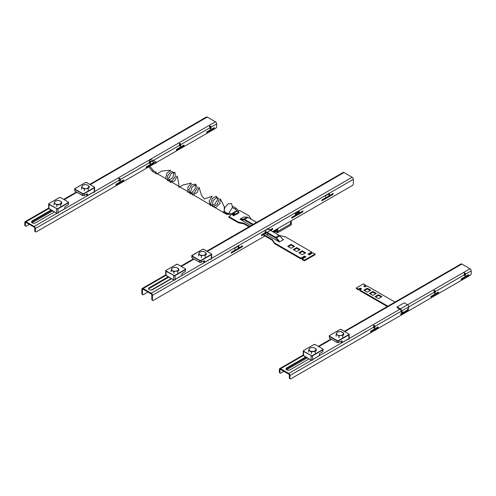 <?xml version="1.0" encoding="UTF-8"?>
<svg xmlns="http://www.w3.org/2000/svg" width="496" height="496" viewBox="0 0 496 496"><rect width="100%" height="100%" fill="white"/><g stroke="black" fill="none" stroke-linecap="round" stroke-linejoin="round"><path stroke-width="0.74" d="M82.956 188.021A3.416 1.972 180 0 1 82.069 186.118A3.416 1.972 180 0 1 84.487 184.723L82.584 185.268L81.561 187.469L84.351 189.081L86.261 188.536A3.416 1.972 180 0 1 82.956 188.021M88.672 187.141A3.416 1.972 180 0 1 86.261 188.536L88.164 188.486L89.187 186.285L87.792 185.231A3.416 1.972 180 0 1 88.672 187.141M87.792 185.231A3.416 1.972 0 0 0 84.487 184.723L86.397 184.679L87.792 185.231M84.351 190.855L84.351 189.081M81.561 189.243L81.561 187.469M88.164 190.266L88.164 188.486M89.187 188.065L89.187 186.285M54.076 211.73L54.182 212.102M61.182 203.013A3.416 1.972 180 0 1 58.764 204.408A3.416 1.972 180 0 1 55.465 203.893L56.86 204.953L60.673 204.358L61.696 202.157L60.301 201.103A3.416 1.972 180 0 1 61.182 203.013M56.997 200.595A3.416 1.972 180 0 1 60.301 201.103L58.906 200.551L56.997 200.595L55.093 201.14L54.579 201.99A3.416 1.972 180 0 1 56.997 200.595M54.579 201.99A3.416 1.972 0 0 0 55.465 203.893L54.07 203.341L54.579 201.99M61.696 203.937L61.696 202.157M60.673 206.138L60.673 204.358M54.07 205.115L54.07 203.341M56.86 206.727L56.86 204.953M64.895 206.869L68.287 204.668L68.305 202.901L58.032 208.835L58.013 213.156L58.863 212.102L64.734 208.748L58.863 212.102L64.753 208.698L64.895 206.869L68.305 204.619L68.305 203.695M84.016 195.548L82.528 195.542L74.97 191.183L82.503 195.498L84.016 195.548L87.426 193.862L87.563 195.529L93.453 192.132L93.608 192.566L94.283 192.175L94.283 187.903L84.016 193.831L84.016 195.548L87.364 193.93M74.952 190.315L74.939 191.127M51.156 210.006L32.203 220.956A2.35 1.358 0 0 0 31.515 221.91A2.35 1.358 0 0 0 32.203 222.871A2.35 1.358 0 0 0 35.526 222.871L54.479 211.928M31.595 222.264A2.35 1.358 180 0 1 32.203 221.65L51.733 210.378M26.009 222.437A0.856 0.496 -120 0 0 25.581 222.394A0.856 0.496 -120 0 0 25.401 222.785L26.009 222.437L34.168 227.143A0.856 0.496 -120 0 1 34.77 228.191L34.77 231.334L35.979 232.029L155.347 163.11M48.763 208.599L26.009 221.737L34.168 226.449L56.941 213.299M94.6 191.555L215.431 121.793L207.272 117.087L90.272 184.636M119.747 178.74A0.856 0.496 -120 0 1 119.815 179.093L119.815 179.651A0.856 0.496 120 0 1 119.207 180.699A0.856 0.496 120 0 0 119.387 181.09A0.856 0.496 120 0 0 120.044 180.86A0.856 0.496 120 0 0 120.416 179.998L120.416 179.44A1.711 0.986 -120 0 0 120.286 178.74L118.891 178.591M120.286 178.74L118.966 178.275L119.077 179.434A1.711 0.986 60 0 1 119.207 180.141L119.207 180.699M35.371 231.682L35.371 228.538A1.711 0.986 -120 0 0 34.168 226.449M215.431 121.793A1.711 0.986 60 0 1 216.64 123.888L216.64 127.026L216.033 128.073L156.314 162.552M210.385 126.418A0.856 0.496 -120 0 1 210.447 126.765L210.447 127.323A0.856 0.496 120 0 1 209.839 128.371A0.856 0.496 120 0 0 210.019 128.762A0.856 0.496 120 0 0 210.676 128.532A0.856 0.496 120 0 0 211.048 127.67L211.048 127.112A1.711 0.986 -120 0 0 210.924 126.412L209.523 126.263M210.924 126.412L209.597 125.947L209.715 127.112A1.711 0.986 60 0 1 209.839 127.813L209.839 128.371M180.172 143.859A0.856 0.496 -120 0 1 180.234 144.206L180.234 144.764A0.856 0.496 120 0 1 179.633 145.812A0.856 0.496 120 0 0 179.806 146.202A0.856 0.496 120 0 0 180.463 145.973A0.856 0.496 120 0 0 180.842 145.117L180.842 144.559A1.711 0.986 -120 0 0 180.711 143.852L179.31 143.71M180.711 143.852L179.385 143.387L179.502 144.553A1.711 0.986 60 0 1 179.633 145.254L179.633 145.812M150.009 161.479A0.856 0.496 -120 0 1 150.021 161.653L150.021 162.211A0.856 0.496 120 0 1 149.42 163.252A0.856 0.496 120 0 0 149.6 163.649A0.856 0.496 120 0 0 150.257 163.42A0.856 0.496 120 0 0 150.629 162.558L150.629 162A1.711 0.986 -120 0 0 150.499 161.299L149.414 162.576M149.172 160.834L149.29 161.994A1.711 0.986 60 0 1 149.42 162.694L149.42 163.252M206.671 132.122L213.621 127.937M176.458 149.563L183.408 145.378M146.246 167.003L153.196 162.818M116.039 184.45L122.983 180.259M214.222 128.458L214.222 127.584L206.671 131.948L206.671 132.816L214.222 128.458L213.621 128.111M184.01 145.898L184.01 145.03L176.458 149.389L176.458 150.263L184.01 145.898L183.408 145.551M153.803 163.345L153.803 162.471L146.246 166.83L146.246 167.704L153.803 163.345L153.196 162.992M123.591 180.786L123.591 179.912L116.039 184.27L116.039 185.144L123.591 180.786L122.983 180.439M108.767 173.482L109.976 172.782A1.711 0.986 -120 0 0 109.957 172.813M138.973 156.042L140.182 155.341A1.711 0.986 -120 0 0 140.17 155.366M169.186 138.595L170.395 137.9A1.711 0.986 -120 0 0 170.382 137.925M199.398 121.154L200.607 120.46A1.711 0.986 -120 0 0 200.589 120.485M200.762 120.268L206.417 117A1.711 0.986 60 0 1 207.272 117.087M26.009 221.737A1.711 0.986 -120 0 0 25.153 221.656A1.711 0.986 -120 0 0 24.8 222.437L24.8 225.575L25.401 225.922L25.401 222.785M52.638 210.899L32.06 222.778M29.332 224.353L26.009 226.275L25.401 225.922M200.024 254.82A3.416 1.972 180 0 1 199.138 252.91A3.416 1.972 180 0 1 201.556 251.515L199.652 252.061L198.629 254.262L201.419 255.874L203.323 255.328A3.416 1.972 180 0 1 200.024 254.82M205.741 253.933A3.416 1.972 180 0 1 203.323 255.328L205.232 255.285L206.255 253.084L204.86 252.03A3.416 1.972 180 0 1 205.741 253.933M204.86 252.03A3.416 1.972 0 0 0 201.556 251.515L203.465 251.472L204.86 252.03M201.419 257.647L201.419 255.874M198.629 256.035L198.629 254.262M205.232 257.058L205.232 255.285M206.255 254.857L206.255 253.084M172.534 270.692A3.416 1.972 180 0 1 171.647 268.782A3.416 1.972 180 0 1 174.065 267.387L172.155 267.933L171.139 270.134L173.929 271.746L175.832 271.2A3.416 1.972 180 0 1 172.534 270.692M178.25 269.805A3.416 1.972 180 0 1 175.832 271.2L177.742 271.157L178.758 268.956L177.363 267.902A3.416 1.972 180 0 1 178.25 269.805M177.363 267.902A3.416 1.972 0 0 0 174.065 267.387L175.968 267.344L177.363 267.902M173.929 273.519L173.929 271.746M171.139 271.907L171.139 270.134M177.742 272.93L177.742 271.157M178.758 270.729L178.758 268.956M171.145 278.523L171.25 278.901M181.964 273.668L185.355 271.461L185.374 269.694L175.1 275.627L175.076 279.949L175.931 278.895L181.803 275.547L175.931 278.895L181.821 275.497L181.964 273.668L185.374 271.417L185.374 270.487M192.02 257.114L192.008 257.92L199.59 262.341L201.054 262.396L199.59 262.341L192.039 257.976L199.572 262.297L201.085 262.347L204.488 260.66L204.631 262.328L210.521 258.924L210.676 259.365L211.352 258.968L211.352 254.696L201.085 260.629L201.054 262.396L204.488 260.66M168.225 276.805L149.271 287.748A2.35 1.358 0 0 0 148.583 288.709A2.35 1.358 0 0 0 149.271 289.67A2.35 1.358 0 0 0 152.594 289.67L171.548 278.721M148.664 289.056A2.35 1.358 180 0 1 149.271 288.449L168.801 277.171M143.077 289.23A0.856 0.496 -120 0 0 142.65 289.187A0.856 0.496 -120 0 0 142.47 289.583L143.077 289.23L151.237 293.942A0.856 0.496 -120 0 1 151.838 294.99L151.838 299.869L153.047 300.57L264.895 235.997M165.831 275.398L143.077 288.536L151.237 293.241L174.009 280.091M211.668 258.354L352.135 177.252L343.982 172.546L207.34 251.435M152.439 300.223L152.439 295.337A1.711 0.986 -120 0 0 151.237 293.241M352.135 177.252A1.711 0.986 60 0 1 353.344 179.347L353.344 184.233L352.743 185.275L272.602 231.545M266.947 234.806L268.522 233.901M291.716 217.546L302.287 211.265M299.237 213.026L299.237 210.936L295.368 213.168L295.368 215.258L291.716 217.372L291.716 218.24L302.895 211.786L302.895 210.918L299.237 213.026L298.635 212.679L298.635 211.284M321.923 200.105L332.5 193.824M329.449 195.585L329.449 193.49L325.581 195.722L325.581 197.817L321.923 199.925L321.923 200.799L333.101 194.345L333.101 193.477L329.449 195.585L328.842 195.238L328.842 193.843M261.504 234.986L265.955 232.419M269.973 230.101L272.075 228.706M268.423 229.202L268.423 228.724M231.291 252.427L241.868 246.152M238.818 247.913L238.818 245.818L234.949 248.05L234.949 250.145L231.291 252.253L231.291 253.127L242.47 246.673L242.47 245.799L238.818 247.913L238.21 247.56L238.21 246.165M270.574 230.448L272.682 229.233L272.682 228.358L269.818 230.014M269.024 229.555L269.024 228.377L265.162 230.609L265.162 232.705L261.504 234.813L261.504 235.687L266.557 232.767M206.838 251.143L343.127 172.459A1.711 0.986 60 0 1 343.982 172.546M143.077 288.536A1.711 0.986 -120 0 0 142.222 288.449A1.711 0.986 -120 0 0 141.868 289.23L141.868 294.116L142.47 294.463L142.47 289.583M171.151 278.603L151.336 290.042M147.913 292.02L143.077 294.816L142.47 294.463M241.868 246.326L242.47 246.673M272.075 228.879L272.682 229.233M332.5 193.998L333.101 194.345M302.287 211.439L302.895 211.786M313.323 351.373A3.416 1.972 180 0 1 310.025 350.864A3.416 1.972 180 0 1 309.138 348.961L308.63 350.306L311.42 351.918L315.233 351.329L315.741 349.978A3.416 1.972 180 0 1 313.323 351.373A3.416 1.972 180 0 1 310.025 350.864A3.416 1.972 180 0 1 309.138 348.961L308.63 350.306L311.42 351.918L315.233 351.329L316.256 349.128L314.861 348.074A3.416 1.972 180 0 1 315.741 349.978A3.416 1.972 180 0 1 313.323 351.373M311.556 347.566A3.416 1.972 180 0 1 314.861 348.074L313.466 347.516L311.556 347.566A3.416 1.972 0 0 0 309.138 348.961L309.653 348.105L309.138 348.961A3.416 1.972 0 0 1 311.556 347.566L309.653 348.105L311.556 347.566A3.416 1.972 180 0 1 314.861 348.074A3.416 1.972 180 0 1 315.741 349.978L316.256 349.128L314.861 348.074L313.466 347.516L311.556 347.566M315.233 353.102L315.233 351.329L315.233 353.102M311.42 353.691L311.42 351.918L311.42 353.691M316.256 350.901L316.256 349.128L316.256 350.901M308.63 352.079L308.63 350.306L308.63 352.079M286.762 369.842A2.35 1.358 0 0 0 290.086 369.842L309.045 358.899L290.086 369.842A2.35 1.358 0 0 1 286.762 369.842A2.35 1.358 0 0 1 286.074 368.881A2.35 1.358 0 0 0 286.762 369.842M286.762 368.621L306.292 357.343L286.762 368.621L286.762 367.92A2.35 1.358 0 0 0 286.074 368.881A2.35 1.358 0 0 1 286.762 367.92L305.722 356.977L286.762 367.92L286.762 368.621A2.35 1.358 180 0 0 286.155 369.229A2.35 1.358 180 0 1 286.762 368.621M280.569 369.408L288.728 374.114A0.856 0.496 -120 0 1 289.329 375.162L289.329 378.299L290.538 379L470.599 275.044L471.2 273.997L471.2 270.859A1.711 0.986 60 0 0 469.991 268.764L461.832 264.058L344.832 331.607L461.832 264.058A1.711 0.986 60 0 0 460.982 263.971A1.711 0.986 60 0 1 461.832 264.058L469.991 268.764A1.711 0.986 60 0 1 471.2 270.859L471.2 273.997L470.599 275.044L290.538 379L289.937 378.653L289.937 375.509A1.711 0.986 -120 0 0 288.728 373.42L311.5 360.27L288.728 373.42L280.569 368.708A1.711 0.986 -120 0 0 279.713 368.621A1.711 0.986 -120 0 0 279.36 369.408L279.36 372.546L279.967 372.893L279.967 369.756L280.569 369.408A0.856 0.496 -120 0 0 280.141 369.365A0.856 0.496 -120 0 0 279.967 369.756L280.569 369.408L288.728 374.114A0.856 0.496 -120 0 1 289.329 375.162L289.329 378.299L289.937 378.653L289.937 375.509A1.711 0.986 -120 0 0 288.728 373.42L280.569 368.708A1.711 0.986 -120 0 0 279.713 368.621A1.711 0.986 -120 0 0 279.36 369.408L279.36 372.546L280.569 373.24L283.892 371.324L280.569 373.24L279.967 372.893L279.967 369.756A0.856 0.496 -120 0 1 280.141 369.365A0.856 0.496 -120 0 1 280.569 369.408M374.976 326.411A1.711 0.986 -120 0 0 374.852 325.711L374.306 325.711A0.856 0.496 -120 0 1 374.375 326.064A0.856 0.496 -120 0 0 374.306 325.711L373.525 325.246L373.643 326.405A1.711 0.986 60 0 1 373.767 327.106L373.767 327.664A0.856 0.496 120 0 0 374.375 326.622L374.375 326.064L374.375 326.622L374.976 326.969L374.976 326.411A1.711 0.986 -120 0 0 374.852 325.711L373.525 325.246L373.643 326.405A1.711 0.986 60 0 1 373.767 327.106L373.767 327.664A0.856 0.496 120 0 0 373.947 328.061A0.856 0.496 120 0 0 374.604 327.831A0.856 0.496 120 0 0 374.976 326.969L374.976 326.411L401.035 311.364L374.976 326.411M465.614 274.083A1.711 0.986 -120 0 0 465.484 273.383L464.944 273.383A0.856 0.496 -120 0 1 465.006 273.736A0.856 0.496 -120 0 0 464.944 273.383L464.157 272.918L464.275 274.077A1.711 0.986 60 0 1 464.405 274.784L464.405 275.342A0.856 0.496 120 0 0 465.006 274.294L465.006 273.736L465.006 274.294L465.614 274.641L465.614 274.083A1.711 0.986 -120 0 0 465.484 273.383L464.157 272.918L464.275 274.077A1.711 0.986 60 0 1 464.405 274.784L464.405 275.342A0.856 0.496 120 0 0 464.578 275.733A0.856 0.496 120 0 0 465.236 275.503A0.856 0.496 120 0 0 465.614 274.641L465.614 274.083L471.2 270.859L465.614 274.083M435.401 291.524A1.711 0.986 -120 0 0 435.271 290.823L434.732 290.823A0.856 0.496 -120 0 1 434.794 291.177A0.856 0.496 -120 0 0 434.732 290.823L433.944 290.358L434.062 291.524A1.711 0.986 60 0 1 434.192 292.225L434.192 292.783A0.856 0.496 120 0 0 434.794 291.735L434.794 291.177L434.794 291.735L435.401 292.082L435.401 291.524A1.711 0.986 -120 0 0 435.271 290.823L433.944 290.358L434.062 291.524A1.711 0.986 60 0 1 434.192 292.225L434.192 292.783A0.856 0.496 120 0 0 434.366 293.173A0.856 0.496 120 0 0 435.029 292.944A0.856 0.496 120 0 0 435.401 292.082L435.401 291.524L464.405 274.784L435.401 291.524M370.599 331.415L377.549 327.23L378.15 327.757L378.15 326.883L370.599 331.241L370.599 332.115L378.15 327.757L378.15 326.883L370.599 331.241L370.599 332.115L378.15 327.757L377.549 327.403L370.599 331.415M431.018 296.534L437.968 292.349L438.569 292.869L438.569 291.995L431.018 296.36L431.018 297.228L438.569 292.869L438.569 291.995L431.018 296.36L431.018 297.228L438.569 292.869L437.968 292.522L431.018 296.534M461.23 279.093L468.181 274.902L468.782 275.429L468.782 274.555L461.23 278.913L461.23 279.787L468.782 275.429L468.782 274.555L461.23 278.913L461.23 279.787L468.782 275.429L468.181 275.082L461.23 279.093M408.363 310.31L408.363 309.442L407.532 309.919L408.363 309.442L408.363 310.31L400.811 314.675L408.363 310.31M400.811 313.801L400.811 314.675L400.811 313.801L402.771 312.666L400.811 313.801M363.326 320.453L364.535 319.753A1.711 0.986 -120 0 0 364.517 319.777A1.711 0.986 -120 0 0 364.517 319.777L363.326 320.453M364.721 319.56L393.843 302.734L364.721 319.56M393.539 303.006L394.742 302.312A1.711 0.986 -120 0 0 394.729 302.337A1.711 0.986 -120 0 1 394.742 302.312L393.539 303.006M394.934 302.12L424.055 285.287L394.934 302.12M423.745 285.566L424.954 284.871A1.711 0.986 -120 0 0 424.942 284.896A1.711 0.986 -120 0 1 424.954 284.871L423.745 285.566M425.14 284.679L454.268 267.846L425.14 284.679M453.958 268.125L455.167 267.425A1.711 0.986 -120 0 0 455.148 267.456A1.711 0.986 -120 0 1 455.167 267.425L453.958 268.125M455.353 267.239L460.982 263.971L455.353 267.239M307.198 357.87L286.62 369.749L307.198 357.87M338.576 342.519L337.088 342.513L329.53 338.154L337.063 342.469L338.576 342.519L341.986 340.833L342.122 342.5L348.012 339.103L348.167 339.537L348.843 339.146L348.843 334.868L338.576 340.802L338.576 342.519L341.924 340.901M329.511 337.286L329.499 338.098M319.455 353.84L322.846 351.633L322.865 349.872L312.592 355.799L312.573 360.121L313.422 359.073L319.294 355.719L313.422 359.073L319.312 355.669L319.455 353.84L322.865 351.59L322.865 350.66M342.352 332.202A3.416 1.972 180 0 1 343.232 334.106A3.416 1.972 180 0 1 340.82 335.501L342.724 335.457L343.747 333.256L340.957 331.644L339.047 331.688A3.416 1.972 180 0 1 342.352 332.202M336.629 333.089A3.416 1.972 180 0 1 339.047 331.688L337.144 332.233L336.629 333.089L336.121 334.434L337.516 334.992A3.416 1.972 180 0 1 336.629 333.089M337.516 334.992A3.416 1.972 0 0 0 340.82 335.501L338.911 336.046L337.516 334.992M343.747 335.029L343.747 333.256M336.121 336.207L336.121 334.434M338.911 337.819L338.911 336.046M342.724 337.23L342.724 335.457M373.767 327.664A0.856 0.496 120 0 0 374.375 326.622L374.976 326.969A0.856 0.496 120 0 1 374.604 327.831A0.856 0.496 120 0 1 373.947 328.061A0.856 0.496 120 0 1 373.767 327.664M464.405 275.342A0.856 0.496 120 0 0 465.006 274.294L465.614 274.641A0.856 0.496 120 0 1 465.236 275.503A0.856 0.496 120 0 1 464.578 275.733A0.856 0.496 120 0 1 464.405 275.342M434.192 292.783A0.856 0.496 120 0 0 434.794 291.735L435.401 292.082A0.856 0.496 120 0 1 435.029 292.944A0.856 0.496 120 0 1 434.366 293.173A0.856 0.496 120 0 1 434.192 292.783M273.191 231.886L275.162 231.713A1.655 0.955 180 0 1 273.184 231.88M297.972 211.668L298.065 212.009A5.896 3.404 60 0 1 298.22 212.474A5.896 3.404 60 0 1 298.344 212.933L295.368 214.65M298.518 213.615A5.338 3.081 -120 0 0 298.046 211.618M298.344 212.933L298.505 213.621M298.065 212.009L295.368 213.565M275.801 230.305A1.922 1.11 180 0 1 275.33 230.752A1.922 1.11 180 0 1 274.555 231.024M275.894 230.249A1.922 1.11 180 0 1 275.33 231.031A1.922 1.11 180 0 1 273.122 231.241M287.686 246.326L291.102 244.354L294.512 246.326L291.102 248.298L287.686 246.326M293.272 249.556L296.689 247.585L300.105 249.556L296.689 251.522L293.272 249.556M298.865 252.78L302.281 250.809L305.691 252.78L302.281 254.752L298.865 252.78M251.044 225.624L239.977 219.17L243.734 217.006L247.188 217.143A2.561 1.482 60 0 1 247.957 217.391L256.525 222.338L253.14 224.359L256.63 222.394M243.79 217.012L244.571 217.043M282.429 238.898L283.532 239.531L283.235 239.797M265.162 231.26L267.04 232.382L270.481 230.392L279.05 235.34A2.561 1.482 60 0 1 279.818 235.978L283.272 239.835L279.335 241.955L264.988 233.672M249.593 226.461L244.007 223.237L238.309 222.041L228.836 216.572L230.733 215.475M270.636 230.411L279.583 235.581L285.287 236.778L311.612 251.98L307.96 254.088L309.318 254.876L312.976 252.762L315.09 253.983L304.364 260.177L302.25 258.955L305.902 256.847L304.544 256.06L300.886 258.168L274.561 242.972L272.484 239.68L263.537 234.509M268.423 229.133L268.069 228.929M256.692 222.363L251.106 219.139L249.029 215.847L239.562 210.378L238.123 211.209M238.322 213.187L237.72 213.534M232.872 215.376L233.697 215.853L234.304 215.506L233.783 215.208M288.294 246.673L291.102 245.055L293.911 246.673M293.88 249.903L296.689 248.279L299.497 249.903M299.466 253.127L302.281 251.509L305.09 253.127M248.986 226.808L244.007 223.932L238.309 222.735L228.836 217.267L228.836 216.572M308.562 254.436L311.612 252.675L311.612 251.98M315.09 253.983L315.09 254.684L304.364 260.871L302.25 259.65L302.25 258.955M300.886 258.168L300.886 258.869L304.544 256.754L305.3 257.195M300.886 258.869L274.561 243.666L272.484 240.374L262.93 234.862M238.309 222.041L238.309 222.735M274.561 242.972L274.561 243.666M240.318 218.978L243.778 219.114A2.561 1.482 60 0 1 244.54 219.362L253.109 224.304M268.007 228.966L270.419 230.361L267.009 232.333M304.364 260.177L304.364 260.871M304.544 256.06L304.544 256.754M265.162 231.961L275.633 238.012A1.711 0.986 60 0 1 276.148 238.433L279.273 241.924M240.907 219.771L244.032 219.895A1.711 0.986 60 0 1 244.54 220.057L252.613 224.719M267.065 232.364L275.633 237.311A2.561 1.482 60 0 1 276.402 237.95L279.862 241.806M235.513 214.811L235.513 214.111L233.697 213.063A1.711 0.986 -120 0 0 232.847 212.982L236.257 211.011A1.711 0.986 60 0 1 237.113 211.091L238.923 212.139L238.923 212.84L235.513 214.811L233.697 213.764A0.856 0.496 -120 0 0 233.275 213.72A0.856 0.496 -120 0 0 233.101 214.043M238.923 212.139L235.513 214.111M232.847 212.982A1.711 0.986 -120 0 0 232.531 214.129M233.114 215.338A1.711 0.986 -120 0 0 233.697 215.853M244.007 223.237L244.007 223.932M272.484 239.68L272.484 240.374M302.281 250.809L302.281 251.509M296.689 247.585L296.689 248.279M291.102 244.354L291.102 245.055M273.296 231.142L274.121 231.272L277.772 229.164L277.772 231.434L276.086 230.665A1.711 0.986 0 0 0 275.826 230.541M291.189 221.557L290.216 224.248L277.772 231.434L277.748 232.667L291.189 224.905L291.189 224.347L291.288 224.824M291.189 222.115L291.189 221.972A0.639 0.372 120 0 0 290.6 222.698L290.241 224.118M277.748 232.667L275.937 231.973A1.494 0.862 0 0 0 275.131 231.731M275.751 230.665A1.494 0.862 180 0 1 275.937 230.752L277.748 231.446L290.346 224.173M223.628 212.4A0.639 0.372 -60 0 0 223.764 212.722A0.639 0.372 -60 0 1 223.764 212.722L223.436 212.164L224.428 211.835C223.578 211.804 223.312 211.99 223.628 212.393L224.955 207.353L228.352 203.664L231.564 203.571L232.457 207.055M155.62 173.371A0.639 0.372 -60 0 1 155.874 172.267L156.587 174.028L161.925 170.99L170.674 170.215L166.848 173.209L165.645 178.659L168.677 180.749L172.918 177.357L174.009 172.385L171.052 171.461L167.592 175.776L167.729 180.767L171.616 181.114L175.28 176.619L174.995 172.385L171.374 173.24L168.696 178.417L170.196 182.398L174.53 180.99L177.233 175.913L178.808 184.022L178.944 187.414L183.036 184.977L191.425 183.024L187.879 187.166L187.804 192.256L191.58 192.888L195.362 188.53L195.294 184.146L191.747 184.723L188.92 189.801L190.216 193.973L194.506 192.832L197.383 187.804L195.982 184.58L192.144 186.88L190.383 192.343L192.932 195.145L197.296 192.38L198.977 187.259L201.618 195.492L204.408 198.995L212.121 196.218L209.157 201.184L210.242 205.53L214.483 204.662L217.521 199.702L216.318 196.273L212.499 198.313L210.552 203.757L212.92 206.795L217.298 204.265L219.182 199.119L216.795 197.179L213.063 200.75L212.381 206.082L215.803 207.489L219.864 203.602L220.404 198.859L224.26 206.758L224.335 213.051M155.874 163.196A0.639 0.372 120 0 0 155.874 162.149A0.639 0.372 120 0 0 155.874 163.196M235.346 209.3L232.519 207.663A0.639 0.372 -60 0 1 233.157 206.553L235.991 208.19A0.639 0.372 120 0 0 235.346 209.3C236.611 210.323 237.113 210.98 236.84 211.271M155.899 172.286L155.874 172.267C156.426 172.98 156.445 173.321 155.93 173.284M225.934 212.499L225.885 213.95M227.497 213.392L224.527 211.873M232.388 207.44L228.47 213.788M227.373 214.508L226.784 212.989M225.537 213.751L225.234 212.096M223.987 212.852L156.308 173.061M408.078 309.603L408.351 310.105L407.142 310.806A1.711 0.986 -120 0 0 407.179 310.787A1.711 0.986 -120 0 0 407.532 310.006L407.532 309.051L408.741 308.357L408.741 306.869A1.711 0.986 -120 0 0 407.532 304.773L404.209 302.858L397.11 306.956L397.11 307.65L400.433 309.572A0.856 0.496 60 0 1 401.035 310.614L401.035 312.108L401.642 312.455L402.845 311.755L402.845 312.709A1.711 0.986 60 0 1 402.492 313.491A1.711 0.986 60 0 1 402.461 313.509L401.252 314.21A1.711 0.986 60 0 1 400.811 314.253M397.11 306.956L400.433 308.872A1.711 0.986 60 0 1 401.642 310.967L401.642 312.455M364.3 286.477L365.54 285.764L365.54 285.064L363.692 286.13L365.056 286.911L366.897 285.851L394.99 302.07M365.54 285.064L363.425 283.842L356.32 287.94L358.441 289.162L358.441 289.862L356.32 288.641L356.32 287.94M361.038 289.23L360.282 288.796L360.282 288.102L358.441 289.162M360.282 288.796L358.441 289.862M387.289 306.516L359.798 290.644L359.798 289.949L361.64 288.883L360.282 288.102M370.128 290.538L367.319 288.92L364.51 290.538M375.72 293.768L372.911 292.144L370.097 293.768M381.306 296.992L378.498 295.374L375.689 296.992M359.798 289.949L387.891 306.168M370.735 290.191L367.319 288.219L363.903 290.191L367.319 292.163L370.735 290.191M372.911 291.45L369.495 293.421L372.911 295.393L376.321 293.421L372.911 291.45L372.911 292.144M378.498 294.674L375.081 296.645L378.498 298.617L381.914 296.645L378.498 294.674L378.498 295.374M402.188 313.007L402.461 313.509M400.979 313.701L401.252 314.21M367.319 288.92L367.319 288.219M56.674 208.568A0.856 0.496 0 0 0 57.883 208.568L68.157 202.641A0.856 0.496 0 0 0 68.157 201.94L60.599 197.582A0.856 0.496 0 0 0 59.39 197.582L49.123 203.515A0.856 0.496 0 0 0 49.123 204.209L56.674 208.568L48.968 204.47L48.968 208.748L56.525 213.106L48.968 208.748A1.066 0.614 0 0 1 48.658 208.308L48.658 204.036A1.066 0.614 180 0 1 48.968 203.602L48.968 203.633M64.84 206.919L64.784 208.655L64.765 207.049M48.658 208.308L56.544 213.156L57.958 213.15A0.961 0.558 180 0 1 56.6 213.15L56.525 208.835A1.066 0.614 180 0 0 58.032 208.835L57.883 208.568M48.968 204.47A1.066 0.614 180 0 1 48.658 204.036L48.968 203.602M60.754 197.668L68.305 202.027A1.066 0.614 180 0 1 68.615 202.467A1.066 0.614 180 0 1 68.305 202.901L68.157 202.641M56.525 213.106A1.066 0.614 0 0 0 58.032 213.106M49.123 203.515L59.284 197.569L60.599 197.582M68.237 204.662L68.615 202.467L68.157 201.94M86.583 182.584A0.856 0.496 0 0 0 85.374 182.584L75.101 188.511A0.856 0.496 0 0 0 75.101 189.212L82.652 193.57A0.856 0.496 0 0 0 83.861 193.57L94.135 187.637A0.856 0.496 0 0 0 94.135 186.942L86.732 182.671M75.101 189.212L74.952 191.134L82.503 195.492L82.503 193.831L74.952 189.472A1.066 0.614 180 0 1 74.636 189.038A1.066 0.614 180 0 1 74.952 188.598L75.101 188.511M85.864 194.674L87.544 195.579L85.895 194.655L87.414 195.529L87.563 193.955M93.453 192.132L87.563 195.529L93.409 192.194M93.081 192.386L93.583 192.615L93.112 192.367L93.608 192.219M94.6 191.741L93.608 192.566L94.283 192.175A1.066 0.614 0 0 0 94.6 191.741L94.6 187.463A1.066 0.614 180 0 1 94.283 187.903L94.135 187.637M94.283 187.029A1.066 0.614 180 0 1 94.6 187.463L94.283 187.029M83.861 193.57L84.016 193.831A1.066 0.614 180 0 1 82.503 193.831L82.652 193.57M94.135 186.942L86.688 182.571L85.225 182.671M85.374 182.584L74.995 188.499L74.636 189.038L74.952 191.134M82.503 195.492L83.985 195.604L87.426 193.862M76.954 192.324L64.288 199.64M58.764 212.245L93.124 192.411M150.629 162L151.95 161.237M153.307 160.45L179.633 145.254M180.842 144.559L209.839 127.813M211.048 127.112L216.64 123.888M35.371 228.538L119.207 180.141M120.416 179.44L149.42 162.694M119.815 179.651L120.416 179.998M210.447 127.323L211.048 127.67M180.234 144.764L180.842 145.117M150.021 162.211L150.629 162.558M32.203 221.65L32.203 220.956M173.743 275.367A0.856 0.496 0 0 0 174.952 275.367L185.219 269.433A0.856 0.496 0 0 0 185.219 268.739L177.667 264.374A0.856 0.496 0 0 0 176.458 264.374L166.191 270.308A0.856 0.496 0 0 0 166.191 271.002L173.743 275.367L166.036 271.269L166.036 275.54L173.588 279.899L166.036 275.54A1.066 0.614 0 0 1 165.726 275.106L165.726 270.828A1.066 0.614 180 0 1 166.036 270.394L176.458 264.374M181.908 273.711L181.852 275.454L181.834 273.842M165.726 275.106L173.612 279.949L175.026 279.942A0.961 0.558 180 0 1 173.668 279.942L173.588 275.627A1.066 0.614 180 0 0 175.1 275.627L174.952 275.367M166.191 271.002L166.036 271.269A1.066 0.614 180 0 1 165.726 270.828L166.191 270.308M177.822 264.461L185.374 268.826A1.066 0.614 180 0 1 185.684 269.26A1.066 0.614 180 0 1 185.374 269.694L185.219 269.433M173.588 279.899A1.066 0.614 0 0 0 175.1 279.899M176.309 264.461L177.667 264.374M185.306 271.461L185.684 269.26L185.219 268.739M203.651 249.376A0.856 0.496 -0 0 0 202.442 249.376L192.169 255.31A0.856 0.496 -0 0 0 192.169 256.004L199.721 260.363A0.856 0.496 -0 0 0 200.93 260.363L211.203 254.436A0.856 0.496 -0 0 0 211.203 253.735L203.8 249.463M199.572 262.291L199.572 260.629L192.02 256.265L192.039 257.976L191.704 255.831A1.066 0.614 180 0 1 192.02 255.397L192.169 255.31M204.464 260.71L201.078 262.353M202.932 261.466L204.612 262.378L202.963 261.454L204.482 262.328L204.631 260.753M210.143 259.179L210.651 259.408L210.174 259.16L210.521 259.365L210.447 258.968L204.612 262.378L210.521 258.924M211.668 258.534L210.676 259.365L211.352 258.968A1.066 0.614 -0 0 0 211.668 258.534L211.668 254.262A1.066 0.614 180 0 1 211.352 254.696L211.203 254.436M211.352 253.822A1.066 0.614 180 0 1 211.668 254.262L211.352 253.822M200.93 260.363L201.085 260.629A1.066 0.614 180 0 1 199.572 260.629L199.721 260.363M192.169 256.004L192.02 256.265A1.066 0.614 180 0 1 191.704 255.831L202.287 249.463M211.203 253.735L203.757 249.364L202.442 249.376M194.023 259.123L181.356 266.433M175.832 279.043L210.186 259.203M152.439 295.337L353.344 179.347M149.271 288.449L149.271 287.748M331.514 339.295L318.847 346.605L331.514 339.295M303.323 355.57L280.569 368.708L303.323 355.57M313.323 359.216L347.684 339.382L313.323 359.216M349.159 338.526L399.869 309.25L349.159 338.526M407.576 304.798L469.991 268.764L407.576 304.798M408.741 306.919L434.192 292.225L408.741 306.919M289.937 375.509L373.767 327.106L289.937 375.509M341.143 329.549A0.856 0.496 0 0 0 339.934 329.549L329.66 335.482A0.856 0.496 0 0 0 329.66 336.176L337.212 340.541A0.856 0.496 0 0 0 338.421 340.541L348.694 334.608A0.856 0.496 0 0 0 348.694 333.913L341.291 329.635M329.66 336.176L329.511 338.105L337.063 342.463L337.063 340.802L329.511 336.437A1.066 0.614 180 0 1 329.195 336.003A1.066 0.614 180 0 1 329.511 335.569L329.66 335.482M340.423 341.645L342.104 342.55L340.454 341.626L341.973 342.5L342.122 340.926M348.012 339.103L342.122 342.5L347.969 339.159M347.64 339.357L348.142 339.586L347.671 339.338L348.167 339.19M349.159 338.706L348.167 339.537L348.843 339.146A1.066 0.614 0 0 0 349.159 338.706L349.159 334.434A1.066 0.614 180 0 1 348.843 334.868L348.694 334.608M348.843 334A1.066 0.614 180 0 1 349.159 334.434L348.843 334M338.421 340.541L338.576 340.802A1.066 0.614 180 0 1 337.063 340.802L337.212 340.541M348.694 333.913L341.248 329.542L339.785 329.635M339.934 329.549L329.555 335.47L329.195 336.003L329.511 338.105M337.063 342.463L338.545 342.569L341.986 340.833M311.234 355.539A0.856 0.496 0 0 0 312.443 355.539L322.716 349.606A0.856 0.496 0 0 0 322.716 348.911L315.158 344.553A0.856 0.496 0 0 0 313.949 344.553L303.682 350.48A0.856 0.496 0 0 0 303.682 351.18L311.234 355.539L303.527 351.441L303.527 355.713L311.085 360.071L303.527 355.713A1.066 0.614 0 0 1 303.217 355.279L303.217 351.007A1.066 0.614 180 0 1 303.527 350.567L313.949 344.553M303.217 355.279L311.104 360.121L312.517 360.115A0.961 0.558 180 0 1 311.159 360.115L311.085 355.799A1.066 0.614 180 0 0 312.592 355.799L312.443 355.539M303.682 351.18L303.527 351.441A1.066 0.614 180 0 1 303.217 351.007L303.682 350.48M315.313 344.639L322.865 348.998A1.066 0.614 180 0 1 323.175 349.432A1.066 0.614 180 0 1 322.865 349.872L322.716 349.606M311.085 360.071A1.066 0.614 0 0 0 312.592 360.071M313.801 344.639L315.158 344.553M322.797 351.633L323.175 349.432L322.716 348.911M319.312 354.094L319.312 355.582M275.677 230.752L275.677 230.975A1.711 0.986 180 0 1 275.181 231.675A1.711 0.986 180 0 1 273.06 231.812M298.803 213.454A5.338 3.081 -120 0 0 298.704 212.722M298.635 212.4A5.338 3.081 -120 0 0 298.338 211.451M247.957 217.391L244.54 219.362M240.455 219.058L240.455 219.511M279.818 235.978L276.402 237.95M279.05 235.34L275.633 237.311M247.188 217.143L243.778 219.114M233.697 213.063L237.113 211.091M274.121 231.272L274.121 230.665M291.307 221.966L291.189 220.813M277.413 231.434L277.413 229.375M276.086 230.665L276.086 230.138M291.189 221.972L291.189 224.905M275.937 231.973L275.937 230.752M277.14 232.667L277.14 231.446M155.911 173.302L155.825 172.292M150.269 161.287C150.387 160.915 151.206 161.014 152.725 161.597A0.639 0.372 -60 0 1 153.363 160.487C151.578 159.681 150.331 159.576 149.625 160.177M236.121 208.481A0.639 0.372 120 0 0 235.991 208.19C237.584 209.331 238.291 210.36 238.123 211.271L238.099 211.662M155.874 172.05L153.363 170.599A0.639 0.372 120 0 0 152.725 171.709L156.221 173.327M226.908 214.322A0.639 0.372 -60 0 1 226.908 213.28A0.639 0.372 -60 0 1 227.23 213.243L224.713 211.792M408.741 306.869L401.642 310.967M407.532 310.006L402.845 312.709M407.532 304.773L400.433 308.872M25.153 221.656L48.658 208.084M63.786 199.349L76.452 192.039M89.77 184.351L109.07 173.203M110.131 172.596L139.283 155.763M140.337 155.155L169.496 138.322M170.55 137.708L199.702 120.875M142.222 288.449L165.726 274.883M180.854 266.147L193.521 258.831M279.713 368.621L303.217 355.055L279.713 368.621M318.345 346.32L331.012 339.004L318.345 346.32M344.329 331.316L363.63 320.174L344.329 331.316M275.677 230.975L275.162 231.713M291.313 221.731L291.313 220.739M291.313 224.707L291.313 221.979M156.197 162.118L153.363 160.487M149.873 166.272L153.363 170.599M233.87 213.857L227.23 213.243M223.764 212.722L226.585 214.359L235.315 214.694M148.757 166.916L152.725 171.709M155.558 163.227L152.725 161.597M407.179 310.787L402.492 313.491"/></g></svg>
